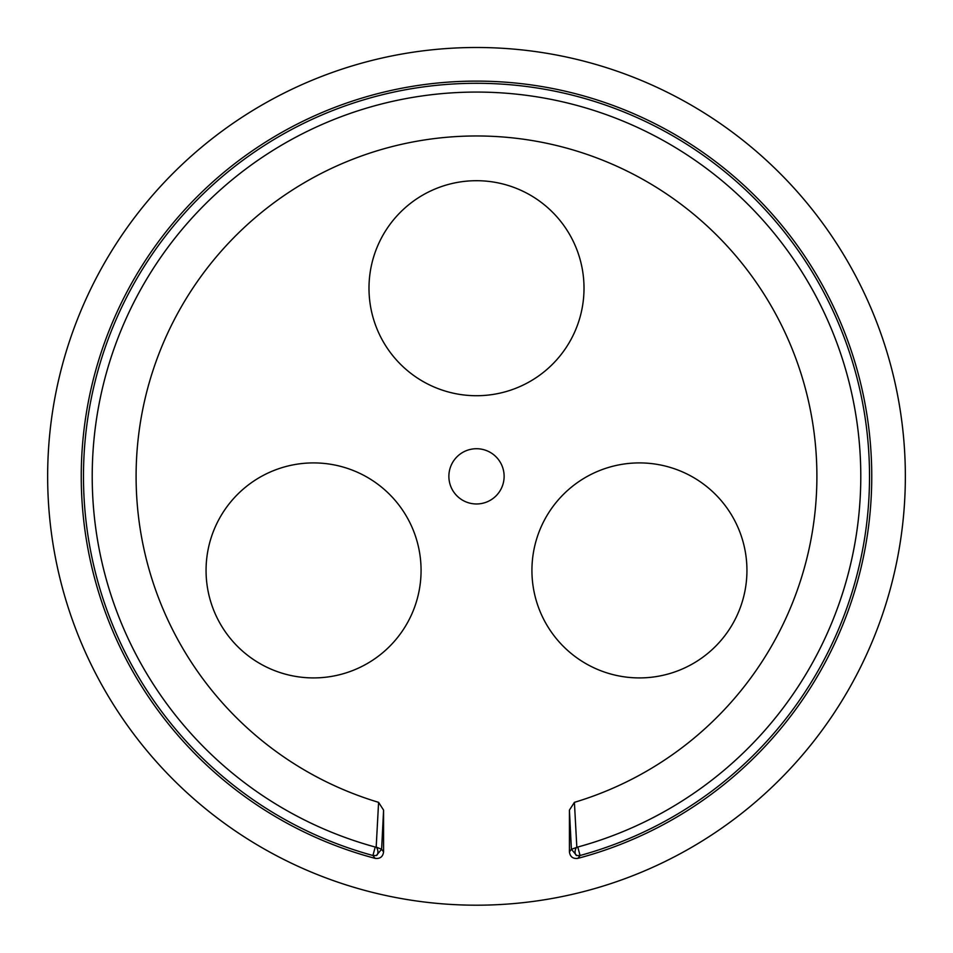 <?xml version="1.0" encoding="UTF-8"?>
<svg xmlns="http://www.w3.org/2000/svg" width="953" height="953" viewBox="0 0 953 953"><rect width="100%" height="100%" fill="white"/><g stroke="black" fill="none" stroke-linecap="round" stroke-linejoin="round"><path stroke-width="1.43" d="M313.573 462.908A107.51 107.51 0 0 1 421.071 570.418A107.51 107.51 0 0 1 313.573 677.917A107.51 107.51 0 0 1 206.062 570.418A107.51 107.51 0 0 1 313.573 462.908M639.427 462.908A107.51 107.51 0 0 1 746.938 570.418A107.51 107.51 0 0 1 639.427 677.917A107.51 107.51 0 0 1 531.929 570.418A107.51 107.51 0 0 1 639.427 462.908M476.5 180.701A107.51 107.51 0 0 1 584.01 288.211A107.51 107.51 0 0 1 476.5 395.721A107.51 107.51 0 0 1 368.99 288.211A107.51 107.51 0 0 1 476.5 180.701M47.65 476.345A428.85 428.85 0 0 1 476.5 47.495A428.85 428.85 0 0 1 905.35 476.345A428.85 428.85 0 0 1 476.5 905.195A428.85 428.85 0 0 1 47.65 476.345M375.148 858.367C380.068 858.951 382.88 856.783 383.582 851.875L381.605 849.29L383.582 810.121L378.591 802.343L376.185 847.062L375.232 847.038L372.921 855.496L375.148 858.367A395.233 395.233 0 0 1 476.5 81.112A395.233 395.233 0 0 1 577.852 858.367L580.079 855.496L577.768 847.038L571.395 849.29L569.418 851.875C570.108 856.771 572.92 858.939 577.852 858.367M378.591 802.343A340.376 340.376 0 0 1 476.5 135.969A340.376 340.376 0 0 1 574.409 802.343L569.418 810.121L571.395 849.29L576.732 855.556A4.801 2.656 -78.4 0 1 575.076 851.958A4.801 2.656 -78.4 0 1 576.815 847.062L574.409 802.343M504.125 476.345A27.625 27.625 0 0 1 476.5 503.97A27.625 27.625 0 0 1 448.875 476.345A27.625 27.625 0 0 1 476.5 448.72A27.625 27.625 0 0 1 504.125 476.345M376.268 855.556A4.801 2.656 78.4 0 0 377.924 851.958A4.801 2.656 78.4 0 0 376.185 847.062L381.605 849.29L376.268 855.556L372.921 855.496A393.053 393.053 0 0 1 476.5 83.292A393.053 393.053 0 0 1 580.079 855.496L576.732 855.556M569.418 810.121L569.418 851.875M383.582 851.875L383.582 810.121M375.232 847.038A384.273 384.273 0 0 1 476.5 92.072A384.273 384.273 0 0 1 577.768 847.038"/></g></svg>
